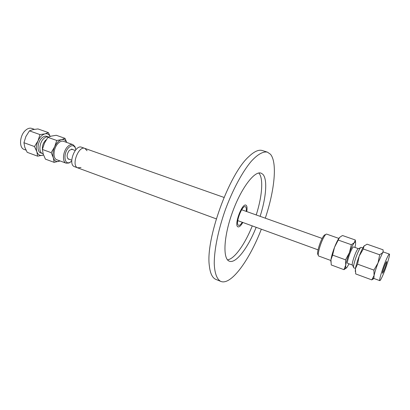 <?xml version="1.0" encoding="UTF-8"?>
<svg xmlns="http://www.w3.org/2000/svg" width="410" height="410" viewBox="0 0 410 410"><rect width="100%" height="100%" fill="white"/><g stroke="black" fill="none" stroke-linecap="round" stroke-linejoin="round"><path stroke-width="0.61" d="M81.006 167.516L77.541 167.798C71.084 165.281 78.566 145.504 84.875 148.399L87.053 150.726M224.029 197.43L84.875 148.399C78.566 145.504 71.084 165.281 77.541 167.798L74.246 166.583C67.747 164.051 75.209 144.325 81.564 147.231L84.839 148.384M242.284 222.266C240.808 224.577 239.578 225.597 238.599 225.331L238.456 225.259C235.032 223.829 242.054 204.877 245.339 206.676C246.251 207.117 246.538 208.68 246.205 211.381M237.867 226.786L238.025 226.863C239.317 227.181 240.916 225.71 242.817 222.461C240.916 225.71 239.317 227.181 238.025 226.863L237.867 226.786C233.859 225.162 242.054 203.027 245.882 205.133C242.054 203.027 233.859 225.162 237.867 226.786M246.738 211.57C247.343 207.88 247.056 205.738 245.882 205.133C247.056 205.738 247.343 207.88 246.738 211.57M216.019 279.461L215.803 279.369C212.303 277.867 210.145 273.28 209.32 265.608C205.487 239.266 228.99 174.26 248.665 156.753C254.174 151.459 258.741 149.389 262.359 150.547L267.402 152.136L270.451 154.252C277.493 162.396 274.592 190.476 265.29 218.181M261.324 229.195C249.762 259.386 231.763 284.653 221.456 281.634L220.703 281.368C216.9 279.282 214.594 273.178 214.24 263.415C214.245 249.608 218.284 229.718 225.362 209.73C232.701 189.835 242.284 172.036 251.063 161.535C257.541 154.339 263.184 151.218 267.402 152.136M258.777 173.01C263.651 177.996 262.246 196.211 256.209 214.948M252.263 225.9C244.97 244.181 234.438 259.105 227.504 259.843M256.153 227.314C247.999 247.891 235.852 263.963 229.323 261.185L229.262 261.16C222.635 258.879 223.645 236.478 232.403 212.365C241.085 188.226 254.569 170.519 261.067 173.148L262.769 174.229C267.694 178.98 266.233 197.374 260.109 216.336M383.719 271.154L382.468 273.301C382.448 271.825 383.463 268.57 385.513 263.543L386.743 261.447C386.763 262.923 385.754 266.157 383.719 271.154M389.372 254.092C390.458 254.087 386.133 267.935 382.632 275.766C381.172 279.056 380.229 280.681 379.798 280.645C378.681 280.788 383.099 266.577 386.651 258.72C388.06 255.573 388.967 254.026 389.372 254.092L383.427 252.001L382.648 252.703L383.083 251.745L383.094 249.808L367.032 244.181L363.972 246.133L363.306 248.988L379.675 254.779L382.648 252.703L378.051 262.877L379.675 254.779M373.997 278.503L371.778 279.881L374.074 275.494L373.905 270.103L378.051 262.877C376.165 267.94 374.842 272.148 374.074 275.494L373.889 278.462L379.798 280.645M355.306 271.543L355.409 268.642L355.721 273.941L371.778 279.881M363.306 248.988L359.201 256.112L357.54 264.148L373.905 270.103M357.54 264.148L355.409 268.642C356.059 265.29 357.325 261.114 359.201 256.112C361.102 251.192 362.696 247.865 363.972 246.133L364.459 245.61M353.804 267.797L353.722 267.781C352.538 267.761 355.721 256.798 358.663 250.838C359.836 248.434 360.641 247.276 361.082 247.368L362.809 247.978M352.41 265.06C351.442 265.029 353.984 256.219 356.362 251.427C357.315 249.49 357.971 248.557 358.335 248.634L353.553 246.938C353.169 246.856 352.497 247.778 351.539 249.705C349.141 254.472 346.629 263.271 347.644 263.317L352.41 265.06M330.86 261.975L330.962 259.72C331.47 256.352 332.664 252.196 334.539 247.256C336.456 242.392 338.127 239.132 339.557 237.477L339.608 237.421M330.962 259.72L331.244 264.952L343.954 269.657L345.722 265.137L345.558 259.817L332.607 255.102L330.962 259.72M345.558 259.817L349.443 252.601L351.349 244.708L354.322 242.674L355.306 240.004L342.591 235.545L341.776 235.919L339.557 237.477L334.539 247.256L332.607 255.102M351.349 244.708L338.399 240.127M354.952 247.435L355.388 245.359C355.788 243.027 355.68 241.92 355.07 242.049L354.322 242.674C352.979 244.38 351.355 247.691 349.443 252.601C347.557 257.593 346.322 261.775 345.722 265.137L345.697 268.037L346.957 267.412L349.048 263.83M346.578 267.848L343.954 269.657M355.306 240.004L355.567 242.484M325.658 234.571L325.145 234.812C324.551 234.653 323.633 235.724 322.388 238.015C319.262 243.689 316.458 254.4 318.022 254.543L318.283 255.092M338.829 238.405L326.632 234.1C325.981 233.941 324.971 235.13 323.592 237.667C320.133 243.96 317.002 255.855 318.719 256.04L330.88 260.509M34.471 146.549L38.027 140.845L39.97 134.583L45.018 133.86L48.395 132.589L37.966 128.935L32.944 129.606L29.428 130.851L25.897 136.494L23.944 142.721L24.795 147.267L27.198 152.325L37.602 156.174L36.849 151.69L34.471 146.549L23.944 142.721M39.97 134.583L29.428 130.851M43.552 155L37.602 156.174M50.138 136.448C48.99 134.265 47.278 133.399 45.018 133.86C42.24 134.654 39.913 136.981 38.027 140.845C36.311 144.822 35.916 148.44 36.849 151.69C37.966 154.729 39.888 155.928 42.609 155.293L43.537 154.949M48.395 132.589L50.199 136.427M34.384 129.334L31.749 128.407C29.684 127.746 27.531 128.463 25.282 130.549C19.557 135.71 18.881 147.923 24.123 149.435L26.009 150.132M48.682 136.986L46.74 136.299C45.167 135.797 43.506 136.381 41.764 138.057C37.356 142.173 36.721 151.777 40.718 152.92L43.142 153.745M48.58 136.95C47.006 136.448 45.351 137.037 43.614 138.713C39.206 142.844 38.56 152.453 42.548 153.591M46.345 139.677L45.377 140.492C43.137 143.028 42.153 145.939 42.42 149.22M66.656 142.413C65.569 140.056 63.878 139.128 61.572 139.631C58.84 140.471 56.524 142.859 54.627 146.795C52.89 150.844 52.454 154.508 53.326 157.783C54.381 160.843 56.252 162.032 58.927 161.35L59.988 160.92M70.638 161.955L68.962 163.011L66.174 163.19L56.805 159.746C52.547 158.547 53.361 147.918 58.148 143.305C60.034 141.435 61.818 140.763 63.494 141.296L72.903 144.617L74.922 146.565L75.517 148.405M60.096 160.956L54.12 162.355L53.326 157.783L51.183 152.658L54.627 146.795L56.729 140.471L61.572 139.631L65.011 138.344L66.707 142.434M65.011 138.344L56.278 135.285L51.465 136.074L47.898 137.345L44.475 143.151L42.363 149.45L43.245 154.083L45.413 159.131L54.12 162.355M42.363 149.45L51.183 152.658M47.898 137.345L56.729 140.471M69.413 159.336L68.573 159.249C66.415 157.214 66.676 154.237 69.346 150.306L72.221 149.178L72.903 149.645M71.735 161.079L69.818 162.396C64.155 165.312 63.063 153.15 68.629 147.692C71.442 145.063 73.626 145.022 75.189 147.579L75.809 149.778M66.174 163.19C61.987 162.022 62.873 151.341 67.624 146.672C69.495 144.781 71.258 144.095 72.903 144.617M77.803 167.91L216.306 218.873M322.163 238.441L241.654 209.761M75.245 150.475L71.376 149.096M318.058 249.849L237.749 220.616M71.745 160.182L67.891 158.778M220.703 281.368L215.803 279.369M383.16 252.088L383.083 251.745M373.746 278.205L372.101 279.487M355.449 268.417L353.722 267.781M352.477 265.07L353.502 267.166M358.391 248.67L360.492 247.717M345.697 268.037L344.041 269.611M355.07 242.049L355.009 241.516M75.189 147.579L74.922 146.565M69.818 162.396L68.962 163.011"/></g></svg>
